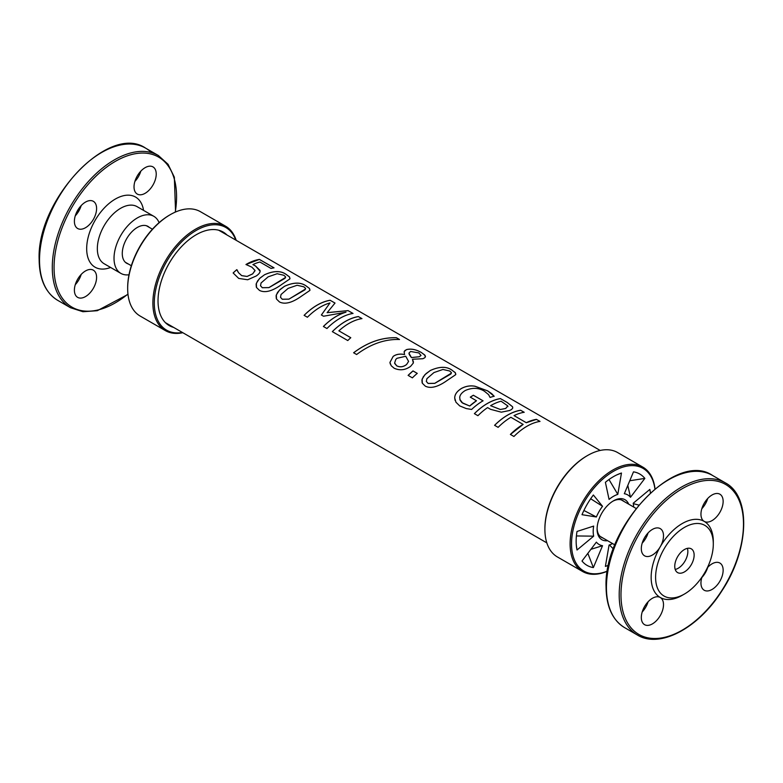 <?xml version="1.0" encoding="UTF-8"?>
<svg xmlns="http://www.w3.org/2000/svg" width="783" height="783" viewBox="0 0 783 783"><rect width="100%" height="100%" fill="white"/><g stroke="black" fill="none" stroke-linecap="round" stroke-linejoin="round"><path stroke-width="1.17" d="M226.982 234.988A53.988 31.163 120 0 0 223.194 232.071A53.988 31.163 120 0 0 169.206 263.245A53.988 31.163 120 0 0 169.216 325.581A53.988 31.163 120 0 0 173.63 327.402M235.771 240.058A59.254 34.207 120 0 0 166.573 261.718A59.254 34.207 120 0 0 182.41 332.472M236.172 240.293A60.262 34.795 120 0 0 225.621 226.228A60.262 34.795 120 0 0 165.36 261.023A60.262 34.795 120 0 0 165.36 330.602A60.262 34.795 120 0 0 182.821 332.706M170.283 214.659L169.568 215.071A59.254 34.207 120 0 0 127.668 287.645L127.668 288.467A60.262 34.795 -60 0 1 170.283 214.659A60.262 34.795 -60 0 1 200.409 211.674L225.621 226.228M165.36 330.602L140.147 316.048A60.262 34.795 -60 0 1 127.668 288.467M494.602 425.345C503.283 416.762 511.974 411.741 520.656 410.282L524.209 412.279A53.352 30.801 120 0 0 514.03 415.597L526.293 422.722L536.453 419.404L539.996 421.44M520.656 410.282L524.199 412.328M510.399 434.467L523.142 424.415L510.888 417.3A53.352 30.801 120 0 0 498.125 427.352L494.592 425.316A53.352 30.801 -60 0 1 520.666 410.233M536.453 419.404L540.006 421.401A53.352 30.801 120 0 0 513.922 436.474L510.389 434.428A53.352 30.801 -60 0 1 523.142 424.376M526.293 422.722L526.293 422.683A53.352 30.801 -60 0 1 536.463 419.355M514.03 415.597L526.293 422.683M426.344 381.487L428.115 383.464L434.751 383.357L450.842 374.029L451.38 372.561L449.618 370.985L442.933 369.459L433.948 372.571L426.892 378.688L426.324 381.429L428.105 383.425L434.741 383.318L451.419 373.099M452.398 370.506L455.354 372.767L455.647 374.714L447.367 380.303C438.108 386.949 430.748 388.897 425.306 386.146L422.34 383.249L422.125 379.138L424.885 374.724L430.317 370.486C439.596 366.317 446.956 366.307 452.398 370.506L455.256 372.591L455.823 374.264M422.135 382.779L421.92 380.049L423.329 376.74L426.079 373.589L430.317 370.525C439.606 366.268 446.976 366.258 452.417 370.467M408.119 375.419L413.003 370.946L417.27 373.413M417.261 373.374A53.352 30.801 120 0 0 412.387 377.856L408.109 375.38A53.352 30.801 -60 0 1 412.993 370.907L417.261 373.374M409.294 354.582L411.388 357.577L419.336 356.774L421.019 355.433L418.866 352.927L410.595 351.479L408.941 353.113L411.398 357.537L419.336 356.725L421.019 355.433M408.941 353.113L409.294 354.542M396.727 365.837C399.976 367.472 403.255 367.041 406.573 364.545L408.589 361.433L405.741 356.265L397.02 358.281L395.826 359.377L394.612 363.028L396.717 365.808C399.966 367.433 403.245 367.002 406.563 364.506L408.589 361.433M394.72 363.488L396.717 365.808M412.475 359.289L413.346 363.018L410.576 366.366C405.33 370.144 399.859 370.76 394.162 368.235L391.216 365.739L389.934 362.421L393.164 356.431C396.178 354.268 399.966 353.642 404.508 354.562L404.194 351.518L406.612 349.561C411.173 348.484 416.096 349.472 421.381 352.507L425.032 355.355L425.453 356.598L424.817 357.723L422.879 358.731L412.582 359.231A53.352 30.801 120 0 0 412.475 359.289L413.444 362.04M404.077 352.193L404.811 350.627L406.602 349.6C411.163 348.533 416.086 349.512 421.362 352.546L424.513 354.807L425.414 356.852M390.267 364.026L389.944 362.451L393.164 356.402C396.178 354.229 399.966 353.603 404.508 354.523A53.352 30.801 -60 0 1 404.615 354.464M353.622 352.79C367.589 342.318 381.85 337.316 396.413 337.767L399.487 339.538M396.433 337.718L399.496 339.489C384.903 339.029 370.613 344.04 356.627 354.513L353.613 352.761C367.579 342.288 381.859 337.267 396.433 337.718L396.413 337.767M358.408 316.606L361.961 318.603A53.352 30.801 120 0 0 338.873 330.837L350.774 337.737A53.352 30.801 120 0 0 347.769 340.546L332.335 331.64C341.036 323.085 349.717 318.064 358.408 316.606L361.942 318.652M338.873 330.837L350.764 337.698M332.335 331.64A53.352 30.801 -60 0 1 358.418 316.557M321.382 315.02L329.976 302.933A53.352 30.801 120 0 0 307.406 317.242L304.107 315.343C312.809 306.789 321.49 301.768 330.181 300.31L335.026 303.05L327.118 312.691L348.092 310.645L353.016 313.494M330.181 300.31L335.016 303.099M323.418 326.511C330.817 319.17 338.325 314.404 345.959 312.211L323.536 316.234L321.382 314.981L329.976 302.933M348.092 310.645L353.025 313.445A53.352 30.801 120 0 0 326.942 328.527L323.399 326.482A53.352 30.801 -60 0 1 345.959 312.163M327.118 312.652L348.102 310.606M304.107 315.343A53.352 30.801 -60 0 1 330.191 300.261M260.533 285.756L262.295 287.733L268.941 287.625L285.032 278.298L285.531 276.742L283.808 275.254L277.113 273.727L268.138 276.849L261.072 282.966L260.514 285.697L262.285 287.694L268.931 287.586L285.599 277.417M256.325 287.048L256.129 284.19L257.519 281.009L260.269 277.857L264.507 274.794C273.786 270.585 281.146 270.575 286.588 274.784L289.534 277.035L289.867 278.924L281.557 284.572C272.298 291.217 264.938 293.165 259.496 290.415L256.53 287.518L256.335 283.338L259.457 278.591L264.507 274.755C273.796 270.536 281.166 270.536 286.607 274.735L289.446 276.859L290.004 278.533M245.97 264.537L259.427 259.408L274.03 267.845A53.352 30.801 120 0 0 271.055 268.461L259.878 262.002A53.352 30.801 120 0 0 252.899 264.605L255.464 265.975L260.073 271.153M259.408 259.457L274.021 267.884M252.899 264.605L255.464 265.926L259.976 270.331C260.573 271.907 259.349 273.786 256.305 275.939L247.692 279.766L238.688 278.405L233.138 272.964L236.769 269.704L238.521 272.709L241.683 275.645L247.085 276.468L252.703 273.874L255.013 270.448L251.881 267.16L245.97 264.497A53.352 30.801 -60 0 1 259.427 259.408M255.043 270.673L252.694 273.835L247.076 276.438L241.673 275.606L238.521 272.709M259.976 270.37L260.073 271.133M237.034 269.851L238.512 272.68M233.138 272.964A53.352 30.801 -60 0 1 236.769 269.675L237.024 269.822M280.52 297.325L282.272 299.233L288.917 299.126L305.018 289.798L305.517 288.281L303.794 286.793L297.1 285.266L288.124 288.379L281.058 294.496L280.51 297.295L282.281 299.272L288.927 299.165L305.585 288.937M276.301 298.568L276.105 295.7L277.495 292.509L280.04 289.544L284.493 286.294C293.782 282.076 301.142 282.066 306.584 286.275L309.53 288.526L309.853 290.464L301.543 296.111C292.284 302.757 284.924 304.704 279.472 301.954L276.516 299.057L276.33 294.907L279.443 290.17L284.493 286.333C293.772 282.125 301.132 282.115 306.574 286.314L309.412 288.438L309.99 290.092M473.402 395.268L483.072 400.808A53.352 30.801 120 0 0 471.611 409.45L466.257 408.569L459.709 405.907L455.951 402.227L454.717 398.018C454.727 394.475 456.978 391.294 461.481 388.466C465.846 386.156 470.338 385.422 474.978 386.273L487.633 390.893L494.2 396.257A53.352 30.801 120 0 0 490.06 397.441L488.582 394.622L484.325 391.157C478.648 387.663 472.296 387.448 465.288 390.492C461.745 392.665 459.885 394.994 459.709 397.49L460.101 400.221L461.892 402.57L469.702 406.025L476.465 400.769L470.289 397.157L473.402 395.268L483.062 400.847M491.881 393.849L494.19 396.306M470.289 397.157A53.352 30.801 -60 0 1 473.402 395.229M476.465 400.769L476.465 400.73A53.352 30.801 -60 0 0 469.692 405.995L469.702 406.025M459.836 399.418L462.733 403.176L469.692 405.995M455.119 400.485L454.708 397.989C454.717 394.446 456.978 391.255 461.481 388.427C465.846 386.107 470.348 385.383 474.978 386.225L487.643 390.844L491.89 393.8M500.288 409.499L505.73 408.442L507.795 405.917L501.091 401.219A53.352 30.801 120 0 0 490.598 405.682L500.288 409.499L505.73 408.481L507.785 405.966M507.913 406.671L507.795 405.917M490.598 405.682L500.288 409.45M500.454 398.616L507.159 402.433L512.562 406.749L512.728 408.09L511.583 409.48L509.527 410.527L501.306 412.171L490.579 409.333L487.584 407.6A53.352 30.801 120 0 0 477.924 415.695L474.39 413.649C483.082 405.105 491.773 400.084 500.454 398.616L507.149 402.482L512.552 406.788L512.757 407.972M474.39 413.649A53.352 30.801 -60 0 1 500.464 398.576M603.067 538.078A21.288 12.293 -60 0 1 601.422 537.363A21.288 12.293 -60 0 1 597.106 528.378M612.776 501.247A21.288 12.293 -60 0 1 622.71 500.484A21.288 12.293 -60 0 1 624.159 501.551M633.3 503.635L638.722 505.055M608.597 565.189A52.725 30.439 -60 0 1 605.396 566.393L609.066 545.056A28.628 16.521 120 0 0 610.505 544.528A28.628 16.521 120 0 0 612.56 543.568M613.383 548.952L609.448 544.958M593.367 567.587A52.725 30.439 -60 0 1 582.004 561.019L596.372 542.139A28.628 16.521 120 0 0 602.538 545.702L593.367 567.587L587.847 553.346M590.901 549.333L602.538 545.702M576.415 535.954L593.671 536.159L577.022 550.009L576.298 544.978M607.598 540.701A23.099 13.34 -60 0 1 597.096 529.142A23.099 13.34 -60 0 1 613.432 500.856A23.099 13.34 -60 0 1 628.69 504.164M633.653 507.032A28.628 16.521 120 0 0 633.457 504.771A28.628 16.521 120 0 0 633.193 503.263L649.841 489.414A52.725 30.439 120 0 1 650.399 492.791M582.591 571.492L557.379 556.938A60.262 34.795 -60 0 1 544.899 529.347L544.899 528.525A59.254 34.207 -60 0 1 586.8 455.951L587.504 455.54A60.262 34.795 -60 0 1 617.64 452.564L642.853 467.118A60.262 34.795 120 0 0 582.591 501.903A60.262 34.795 120 0 0 582.591 571.492A60.262 34.795 120 0 0 607.432 571.179M544.899 529.347A60.262 34.795 -60 0 1 587.504 455.54M577.022 550.009A52.725 30.439 -60 0 1 576.542 547.239A52.725 30.439 -60 0 1 577.022 531.451L593.671 526.088A28.628 16.521 -60 0 0 593.671 536.159M607.451 571.052A59.254 34.207 -60 0 1 571.58 541.572A59.254 34.207 -60 0 1 611.435 472.541A59.254 34.207 -60 0 1 654.901 488.866M582.004 514.695L596.372 516.986A28.628 16.521 -60 0 1 602.538 506.298L593.367 495.003A52.725 30.439 120 0 0 582.004 514.695M605.396 482.308L609.066 499.407A28.628 16.521 -60 0 1 617.797 494.376L621.467 473.03A52.725 30.439 120 0 0 618.824 473.999A52.725 30.439 120 0 0 605.396 482.308M633.496 471.846L624.325 493.721A28.628 16.521 -60 0 1 630.491 497.283L644.859 478.403A52.725 30.439 120 0 0 633.496 471.846M644.859 478.403L629.767 480.742M627.809 485.391L630.491 497.283M621.467 473.03L616.75 474.919M608.988 479.529L617.797 494.376M596.372 516.986L583.903 510.477M590.666 498.751L602.538 506.298M654.999 488.788A60.262 34.795 120 0 0 642.853 467.118M93.343 270.184A15.689 9.063 -60 0 1 93.343 288.301A15.689 9.063 -60 0 1 77.644 297.364A15.689 9.063 -60 0 1 77.644 279.237A15.689 9.063 -60 0 1 93.343 270.184M75.276 284.679A15.689 9.063 120 0 0 81.178 274.461M75.648 215.423A40.804 23.559 -60 0 1 81.011 206.125M93.343 219.446A15.689 9.063 120 0 0 93.343 201.319A15.689 9.063 120 0 0 77.644 210.382A15.689 9.063 120 0 0 77.644 228.499A15.689 9.063 120 0 0 93.343 219.446M152.979 185.013A15.689 9.063 120 0 0 152.979 166.896A15.689 9.063 120 0 0 137.279 175.95A15.689 9.063 120 0 0 137.279 194.076A15.689 9.063 120 0 0 152.979 185.013M140.813 171.174A15.689 9.063 -60 0 1 138.434 176.615A15.689 9.063 -60 0 1 134.911 181.392M81.178 205.606A15.689 9.063 -60 0 1 78.799 211.048A15.689 9.063 -60 0 1 75.276 215.824M128.999 274.774A32.955 19.027 -60 0 1 120.846 273.375A32.955 19.027 -60 0 1 114.024 258.292A32.955 19.027 -60 0 1 128.412 225.122A32.955 19.027 -60 0 1 153.801 216.294A32.955 19.027 -60 0 1 159.096 222.656M149.328 227.413A21.288 12.293 120 0 0 147.967 226.395A21.288 12.293 120 0 0 131.564 232.101A21.288 12.293 120 0 0 122.275 253.526A21.288 12.293 120 0 0 126.68 263.274A21.288 12.293 120 0 0 128.236 263.949M701.822 508.705A15.689 9.063 120 0 0 705.356 503.929A15.689 9.063 120 0 0 707.724 498.477M684.45 594.033L682.228 595.305A43.936 25.369 120 0 1 660.255 597.488A15.689 9.063 120 0 0 644.566 606.551A15.689 9.063 120 0 0 644.566 624.668A15.689 9.063 120 0 0 660.255 615.604A15.689 9.063 120 0 0 660.255 597.488A43.936 25.369 120 0 1 660.255 546.749A15.689 9.063 -60 0 1 644.566 555.813A15.689 9.063 -60 0 1 644.566 537.686A15.689 9.063 -60 0 1 660.255 528.623A15.689 9.063 -60 0 1 660.255 546.749A43.936 25.369 -60 0 1 704.201 521.38A15.689 9.063 -60 0 1 704.201 503.263A15.689 9.063 -60 0 1 719.89 494.2A15.689 9.063 -60 0 1 719.89 512.317A15.689 9.063 -60 0 1 704.201 521.38A43.936 25.369 -60 0 1 713.303 541.493L713.303 544.058A40.804 23.559 120 0 0 684.45 527.399A40.804 23.559 120 0 0 655.596 577.374A40.804 23.559 120 0 0 684.45 594.033A40.804 23.559 120 0 0 704.847 572.5A40.804 23.559 120 0 0 713.303 544.058M642.187 543.128A15.689 9.063 120 0 0 645.721 538.352A15.689 9.063 120 0 0 648.089 532.91M674.75 566.315A13.712 7.918 120 0 0 677.598 572.588A13.712 7.918 120 0 0 691.301 564.67A13.712 7.918 120 0 0 691.301 548.844A13.712 7.918 120 0 0 680.74 552.514A13.712 7.918 120 0 0 674.75 566.315M648.089 601.765A15.689 9.063 -60 0 1 642.187 611.993M707.724 567.342A15.689 9.063 -60 0 1 701.822 577.56M701.989 577.042A15.689 9.063 120 0 0 704.201 590.235A15.689 9.063 120 0 0 719.89 581.182A15.689 9.063 120 0 0 719.89 563.055A15.689 9.063 120 0 0 707.352 567.744M675.21 569.456A13.712 7.918 120 0 0 685.017 561.039A13.712 7.918 120 0 0 687.396 548.345A13.712 7.918 120 0 1 685.017 561.039A13.712 7.918 120 0 1 675.21 569.456M110.599 267.453A40.491 23.373 -60 0 1 86.678 248.651A40.491 23.373 -60 0 1 112.948 200.546A40.491 23.373 -60 0 1 143.553 210.373M153.801 216.294L137.113 206.663A32.955 19.027 120 0 0 111.715 215.491A32.955 19.027 120 0 0 97.337 248.651A32.955 19.027 120 0 0 104.159 263.744L120.846 273.375M127.962 294.026A86.629 50.014 -60 0 1 54.056 267.492A86.629 50.014 -60 0 1 121.668 158.107A86.629 50.014 -60 0 1 175.245 212.124M151.511 152.626A87.882 50.738 120 0 0 145.648 148.163A87.882 50.738 120 0 0 77.908 171.643A87.882 50.738 120 0 0 39.522 260.122A87.882 50.738 120 0 0 57.668 300.32M70.431 307.69A87.882 50.738 -60 0 1 52.285 267.492A87.882 50.738 -60 0 1 90.671 179.013A87.882 50.738 -60 0 1 158.411 155.533M637.352 635.003A87.882 50.738 -60 0 1 619.196 594.796A87.882 50.738 -60 0 1 657.593 506.327A87.882 50.738 -60 0 1 725.332 482.847M712.569 475.477A87.882 50.738 120 0 0 644.83 498.957A87.882 50.738 120 0 0 606.433 587.426A87.882 50.738 120 0 0 624.589 627.623M620.978 594.796A86.629 50.014 120 0 0 712.853 603.008A86.629 50.014 120 0 0 712.853 480.498A86.629 50.014 120 0 0 620.978 594.796M600.179 450.45L218.77 230.251M546.828 542.873L165.419 322.665M610.505 544.528L609.057 545.115M633.457 504.771L633.251 503.224M175.568 211.987L174.345 177.222L168.061 164.293L158.362 155.504L145.599 148.134C109.043 122.784 36.439 199.949 39.15 259.604C39.356 279.247 45.551 292.832 57.717 300.349L70.48 307.719L82.939 311.722L97.288 310.704L128.001 294.379M125.319 262.256L131.338 265.731M152.431 229.204L146.411 225.729M725.283 482.817L712.52 475.447C675.964 450.088 603.35 527.262 606.071 586.917C606.277 606.551 612.463 620.136 624.638 627.653L637.401 635.023C659.638 648.853 698.279 628.279 721.681 591.185C749.214 550.165 751.504 496.481 725.283 482.817M614.919 544.929L600.15 536.394M621.242 499.867L636.011 508.392"/></g></svg>
